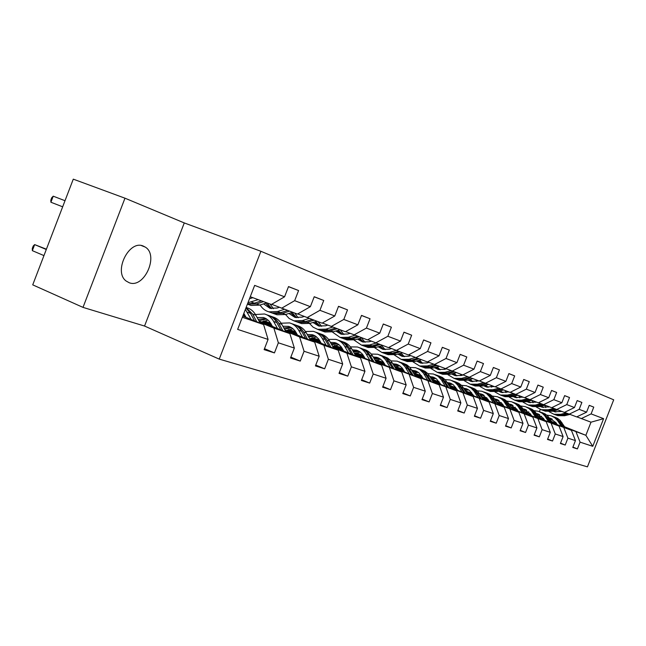 <?xml version="1.0" encoding="UTF-8"?>
<svg xmlns="http://www.w3.org/2000/svg" width="646" height="646" viewBox="0 0 646 646"><rect width="100%" height="100%" fill="white"/><g stroke="black" fill="none" stroke-linecap="round" stroke-linejoin="round"><path stroke-width="0.97" d="M129.208 282.738C144.187 288.794 159.239 255.283 145.253 247.087L143.315 246.086C129.071 239.472 113.155 271.788 126.164 281.042L129.208 282.738M184.272 222.927L124.977 198.193L73.281 179.152L32.728 284.854L83.003 307.383L144.542 326.044L219.244 359.111L260.903 251.286L184.272 222.927L144.542 326.044M219.244 359.111L587.448 466.848L613.7 399.809L260.903 251.286M264.489 348.678L274.445 352.91L278.361 342.8L294.35 348.065L290.506 357.997L300.253 361.09L304.064 351.262L319.172 356.245L315.434 365.902L324.655 368.826L328.362 359.265L342.671 363.973L339.029 373.38L347.766 376.15L351.376 366.839L364.942 371.305L361.389 380.462L369.682 383.086L373.202 374.026L386.074 378.265L382.61 387.188L390.491 389.683L393.923 380.849L406.164 384.879L402.781 393.575L410.275 395.95L413.626 387.342L425.278 391.177L421.975 399.664L429.114 401.925L432.384 393.511L443.487 397.169L440.265 405.454L447.064 407.61L450.262 399.398L460.856 402.886L457.707 410.985L464.199 413.044L467.324 405.018L477.442 408.353L474.358 416.258L480.567 418.228L483.628 410.388L493.302 413.569L490.282 421.305L496.217 423.187L499.213 415.515L508.467 418.568L505.511 426.134L511.196 427.935L514.127 420.425L522.994 423.348L520.103 430.753L525.553 432.481L528.42 425.133L536.923 427.935L534.089 435.186L539.313 436.841L542.123 429.647L550.287 432.335L547.509 439.442L552.524 441.024L555.277 433.975L563.11 436.559L560.389 443.519L565.21 445.046L567.915 438.133L575.441 440.612L572.776 447.444L577.411 448.913L580.06 442.139L592.77 446.321L603.598 418.665L591.001 422.185L576.821 416.848M274.445 352.91L264.117 349.639L268.074 339.416L237.647 329.395L254.653 285.387L284.563 296.805L288.52 286.574L298.589 290.547L288.487 286.663M603.598 418.665L591.106 413.9L593.763 407.117L589.249 405.333L586.576 412.164L579.179 409.338L581.885 402.426L577.185 400.568L574.464 407.537L566.768 404.598L569.522 397.54L564.636 395.61L561.858 402.724L553.84 399.664L556.658 392.461L551.571 390.45L548.729 397.71L540.379 394.52L543.254 387.164L537.94 385.073L535.049 392.485L526.337 389.158L529.268 381.649L523.728 379.46L520.773 387.035L511.68 383.562L514.676 375.883L508.895 373.598L505.875 381.342L496.37 377.708L499.431 369.859L493.382 367.469L490.298 375.391L480.358 371.595L483.483 363.561L477.152 361.066L473.994 369.165L463.594 365.192L466.792 356.972L460.162 354.355L456.932 362.648L446.023 358.482L449.301 350.059L442.34 347.314L439.038 355.817L427.587 351.44L430.947 342.816L423.639 339.933L420.255 348.638L408.224 344.043L411.663 335.201L403.984 332.173L400.52 341.096L387.866 336.267L391.387 327.191L383.304 324.001L379.751 333.166L366.419 328.079L370.037 318.761L361.518 315.393L357.868 324.809L343.809 319.439L347.516 309.87L338.528 306.317L334.781 315.991L319.923 310.314L323.735 300.479L314.231 296.724L310.379 306.672L294.665 300.673L298.589 290.547M258.941 320.909L289.868 333.602L273.88 328.111L259.684 322.273M245.561 316.467L243.041 315.434M244.834 315.119L243.389 314.521M271.667 304.314L297.418 314.093L310.379 306.672M273.88 328.111L278.361 342.8M289.868 333.602L294.35 348.065M294.665 300.673L281.559 308.255M284.91 329.936L314.699 342.138L299.582 336.946L285.613 331.212M272.047 325.649L262.292 321.651M244.39 314.303L243.599 313.98M271.36 324.381L263.398 321.127M243.695 313.746L244.156 313.908M297.717 313.924L322.055 323.161L334.781 315.991M299.582 336.946L304.064 351.262M314.699 342.138L319.172 356.245M319.923 310.314L307.06 317.638M309.474 338.472L338.213 350.213L323.896 345.295L310.153 339.675M297.103 334.329L287.131 330.251M270.94 323.622L264.359 320.933L270.642 323.113M296.441 333.142L288.173 329.759M322.33 323.008L345.376 331.745L357.868 324.809M323.896 345.295L328.362 359.265M338.213 350.213L342.671 363.973M343.809 319.439L331.172 326.521M332.755 346.555L360.5 357.876L346.918 353.209L333.401 347.685M320.836 342.558L310.678 338.407M296.046 332.424L288.859 329.492M320.206 341.435L311.663 337.947M288.915 329.468L295.69 331.826M345.634 331.6L367.477 339.885L379.751 333.166M346.918 353.209L351.376 366.839M360.5 357.876L364.942 371.305M366.419 328.079L354.016 334.927M354.84 354.226L381.657 365.143L355.453 355.284M343.349 350.35L333.037 346.151M319.827 340.757L312.309 337.697M342.743 349.292L333.974 345.723M312.438 337.648L319.415 340.079M367.727 339.756L388.464 347.613L400.52 341.096M368.761 360.71L373.202 374.026M381.657 365.143L386.074 378.265M387.866 336.267L375.681 342.905M375.827 361.502L401.772 372.056L376.416 362.511M364.732 357.755L354.468 353.58M342.38 348.662L334.58 345.489M364.15 356.762L355.179 353.112M334.773 345.416L341.928 347.903M388.698 347.483L408.417 354.961L420.255 348.638M389.514 367.84L393.923 380.849M401.772 372.056L406.164 384.879M408.224 344.043L396.256 350.479M395.788 368.43L420.909 378.629L396.353 369.383M385.064 364.796L375.471 360.896M363.803 356.156L355.76 352.886M384.515 363.851L375.366 360.145M356.003 352.805L363.31 355.34M408.635 354.84L427.402 361.946L439.038 355.817M409.241 374.623L413.626 387.342M420.909 378.629L425.278 391.177M427.587 351.44L415.822 357.69M414.805 375.027L439.151 384.895L415.346 375.932M404.428 371.498L395.449 367.857M384.176 363.286L375.915 359.935M403.895 370.61L394.924 366.968M376.214 359.83L383.643 362.414M427.612 361.841L445.49 368.608L456.932 362.648M428.032 381.075L432.384 393.511M439.151 384.895L443.487 397.169M446.023 358.482L434.459 364.546M432.933 381.318L456.552 390.878L433.45 382.174M422.888 377.894L414.474 374.486M403.411 369.996L395.134 366.645M422.379 377.046L413.973 373.638M403.056 369.221L395.473 366.524M445.692 368.503L462.754 374.963L473.994 369.165M445.942 387.229L450.262 399.398M456.552 390.878L460.856 402.886M463.594 365.192L452.224 371.087M450.246 387.317L473.179 396.587L450.738 388.125M440.507 383.99L432.618 380.801M421.273 376.206L413.666 373.13M440.023 383.183L432.134 379.993M421.58 375.73L413.844 372.92M462.94 374.866L479.235 381.035L490.298 375.391M463.037 393.107L467.324 405.018M473.179 396.587L477.442 408.353M480.358 371.595L469.182 377.329M466.783 393.051L489.062 402.046L467.26 393.826M457.344 389.813L449.947 386.825M438.351 382.141L431.843 379.509M456.875 389.045L449.479 386.058M438.9 381.786L431.585 379.089M479.421 380.938L494.998 386.833L505.875 381.342M479.372 398.711L483.628 410.388M489.062 402.046L493.302 413.569M496.37 377.708L485.38 383.296M482.61 398.534L504.268 407.271L483.063 399.268M473.445 395.384L466.493 392.582M454.687 387.818L449.196 385.597M472.993 394.658L466.049 391.856M455.212 387.487L448.897 385.105M495.167 386.752L510.074 392.388L520.773 387.035M494.989 404.081L499.213 415.515M504.268 407.271L508.467 418.568M511.68 383.562L500.876 388.997M497.759 403.782L518.835 412.277L498.195 404.485M488.861 400.722L482.328 398.089M470.336 393.252L465.774 391.411M488.424 400.019L481.9 397.395M470.837 392.938L465.435 390.862M510.243 392.308L524.52 397.71L535.049 392.485M509.944 409.217L514.127 420.425M518.835 412.277L522.994 423.348M526.337 389.158L515.702 394.464M512.278 408.813L532.797 417.074L512.706 409.483M503.63 405.825L497.493 403.354M485.34 398.461L481.633 396.975M503.21 405.163L497.073 402.692M485.816 398.162L481.254 396.361M524.681 397.629L538.368 402.805L548.729 397.71M524.269 414.143L528.42 425.133M532.797 417.074L536.923 427.935M540.379 394.52L529.914 399.696M526.207 413.642L546.193 421.677L526.619 414.28M517.793 410.727L512.02 408.409M499.729 403.459L496.822 402.288M517.389 410.089L511.624 407.771M499.891 403.056L496.427 401.667M538.522 402.733L551.66 407.699L561.858 402.724M538.013 418.866L542.123 429.647M546.193 421.677L550.287 432.335M553.84 399.664L543.544 404.711M539.58 418.269L559.065 426.094L539.975 418.883M531.383 415.426L525.957 413.246M513.554 408.264L511.374 407.384M530.996 414.821L525.569 412.641M513.99 407.989L510.994 406.786M551.805 407.626L564.418 412.398L574.464 407.537M551.208 423.396L555.277 433.975M559.065 426.094L563.11 436.559M566.768 404.598L556.626 409.532M552.427 422.718L571.435 430.349L552.806 423.308M544.449 419.948L539.337 417.897M526.837 412.875L525.335 412.277M544.077 419.367L538.925 417.243M527.257 412.616L524.972 411.696M564.564 412.334L576.684 416.912L586.576 412.164M563.877 427.749L567.915 438.133M571.435 430.349L575.441 440.612M579.179 409.338L569.199 414.159M564.661 426.804L585.865 435.307L565.153 427.555M557.005 424.293L552.201 422.363M539.612 417.308L538.74 416.961M538.263 416.218L540.161 416.977M551.716 421.612L556.521 423.542M576.062 431.94L580.06 442.139M591.001 422.185L585.865 435.307L592.77 446.321M591.106 413.9L581.279 418.608M124.977 198.193L83.003 307.383M537.852 415.572L538.207 414.667M539.386 411.647L540.274 409.386M242.331 317.275L263.592 324.575L242.807 316.023M284.563 296.805L271.36 304.5L250.268 296.732M264.359 320.933L263.721 320.989M514.03 407.965L513.368 407.739M527.37 412.398L526.328 412.245M263.592 324.575L268.074 339.416M572.913 447.072L577.411 448.913M593.763 407.117L589.233 405.365M581.885 402.426L577.177 400.609M560.542 443.132L565.21 445.046M525.521 412.56L526.635 413.004M526.611 413.02L525.909 412.778M569.522 397.54L564.62 395.651M547.663 439.038L552.524 441.024M511.559 407.683L513.344 408.393M513.32 408.417L512.593 408.167M556.658 392.461L551.555 390.491M534.25 434.766L539.313 436.841M497.008 402.587L499.519 403.597M499.487 403.621L498.736 403.362M543.254 387.164L537.924 385.113M520.28 430.309L525.553 432.481M481.827 397.274L485.122 398.606M485.081 398.63L484.314 398.364M529.268 381.649L523.712 379.501M505.697 425.666L511.196 427.935M465.968 391.718L470.118 393.398M470.07 393.43L469.279 393.156M514.676 375.883L508.87 373.646M490.475 420.812L496.217 423.187M449.39 385.912L454.469 387.963M454.404 388.004L453.589 387.721M499.431 369.859L493.358 367.526M474.56 415.741L480.567 418.228M432.037 379.832L438.125 382.295M438.053 382.343L437.213 382.044M483.483 363.561L477.136 361.114M457.917 410.436L464.199 413.044M413.86 373.453L421.047 376.36M420.966 376.416L420.094 376.117M466.792 356.972L460.138 354.412M440.491 404.88L447.064 407.61M399.914 365.919L394.803 366.767L403.177 370.158M403.088 370.223L402.183 369.908M449.301 350.059L442.324 347.378M422.209 399.05L429.114 401.925M375.584 360.056L384.378 363.625M384.362 363.738L383.425 363.415M430.947 342.816L423.615 339.99M403.031 392.93L410.275 395.95M355.421 353.015L364.005 356.503M411.663 335.201L403.96 332.238M382.876 386.502L390.491 389.683M334.232 345.618L342.582 349.018M391.387 327.191L383.28 324.074M361.671 379.727L369.682 383.086M311.961 337.834L320.028 341.12M370.037 318.761L361.485 315.474M339.328 372.597L347.766 376.15M288.496 329.63L296.248 332.795M347.516 309.87L338.496 306.398M315.757 365.063L324.655 368.826M264.262 321.183L271.15 324.001M323.735 300.479L314.198 296.813M290.845 357.109L300.253 361.09M243.502 314.239L244.6 314.691M552.314 419.157L550.077 419.076M565.387 427.918L560.195 420.425L557.555 418.342L554.502 417.017M561.285 426.271L557.595 420.611L554.704 417.671L551.119 415.79L546.791 415.12M541.671 416.226L539.362 417.478M557.24 424.648L555.988 422.71L549.35 417.954M543.351 418.237L542.293 418.648M563.829 427.297L560.421 422.04L553.291 416.573M549.73 418.535L551.603 418.778M552.055 416.153L555.116 417.478L557.764 419.569L562.852 426.901M551.151 418.56L549.552 418.261M561.818 411.445L554.551 411.752L552.863 411.114M548.381 407.101L547.929 406.326M566.171 412.964L560.671 414.328L553.872 414.239L549.06 411.68M545.789 407.578L544.828 405.252M569.917 414.425L564.564 415.741L557.805 415.653L556.222 415.087M555.883 412.043L554.195 410.783M567.592 413.521L562.157 414.869L555.374 414.772L553.784 414.215M553.226 411.026L554.607 411.768M554.639 414.514L556.319 415.112L563.094 415.208L568.48 413.876M555.092 411.89L553.557 410.937M539.749 414.764L537.302 414.716M553.049 423.679L547.792 416.048L545.111 413.925L542.01 412.584M548.793 421.967L544.626 415.644L542.131 413.214L538.498 411.308L533.984 410.638M528.767 411.833L526.571 413.044M544.691 420.32L543.423 418.35L536.503 413.472M530.406 413.892L529.542 414.239M551.434 423.033L547.986 417.679L540.75 412.116M536.923 414.126L539.014 414.361M539.467 411.68L542.583 413.028L545.264 415.152L550.416 422.621M538.546 414.134L536.721 413.82M526.692 410.194L524.011 410.186M540.226 419.27L534.896 411.486L532.175 409.33L529.026 407.973M535.792 417.494L531.585 411.05L529.058 408.587L525.376 406.641L520.66 405.971M515.338 407.279L513.279 408.442M531.634 415.822L530.358 413.811L523.131 408.813M516.937 409.378L516.283 409.645M538.546 418.6L533.354 410.985L530.737 408.861L527.709 407.489M523.599 409.54L525.925 409.774M526.385 407.028L529.542 408.393L532.272 410.557L537.48 418.172M525.432 409.54L523.381 409.201M549.366 406.851L541.986 407.19L540.096 406.447M535.631 402.28L535.284 401.667M553.767 408.401L548.188 409.798L541.3 409.717L536.325 407.037M533.039 402.805L532.118 400.504M557.676 409.911L552.241 411.268L545.377 411.187L543.762 410.614M543.391 407.489L541.566 406.076M555.237 408.983L549.73 410.355L542.858 410.283L541.227 409.701M540.508 406.342L542.067 407.206M542.139 410.024L543.835 410.63L550.707 410.711L556.166 409.346M542.575 407.335L540.872 406.253M536.406 402.087L528.921 402.434L526.813 401.586M522.372 397.258L522.138 396.83M540.855 403.653L535.203 405.082L528.218 405.018L523.074 402.208M519.78 397.823L518.924 395.651M544.933 405.228L539.426 406.617L532.466 406.544L530.802 405.954M530.406 402.749L528.436 401.174M542.39 404.259L536.818 405.672L529.841 405.599L528.17 405.01M527.281 401.465L529.026 402.466M529.139 405.349L530.859 405.971L537.827 406.035L543.359 404.638M529.55 402.595L527.685 401.368M513.094 405.446L510.17 405.478M526.878 414.692L521.475 406.746L518.714 404.549L515.508 403.169M522.259 412.834L518.003 406.269L515.443 403.758L511.713 401.788L506.795 401.126M501.361 402.547L499.447 403.645M518.052 411.139L516.752 409.088L509.209 403.968M502.911 404.695L502.491 404.872M525.133 413.989L519.868 406.229L517.22 404.065L514.143 402.668M509.726 404.784L512.31 404.994M512.763 402.192L515.968 403.572L518.746 405.777L524.019 413.537M511.793 404.751L509.492 404.412M498.938 400.496L495.757 400.593M512.972 409.911L507.498 401.804L504.696 399.567L501.441 398.17M508.168 407.973L503.864 401.295L501.272 398.735L497.493 396.733L492.341 396.079M486.785 397.629L485.041 398.663M503.896 406.253L502.58 404.17L495.975 399.188L494.707 398.921M511.156 409.176L505.826 401.263L503.137 399.066L500.012 397.645M495.28 399.834L498.123 400.027M498.567 397.153L501.837 398.558L504.655 400.803L510.001 408.716M497.59 399.769L495.022 399.422M484.185 395.336L480.729 395.514M498.478 404.937L492.938 396.668L490.096 394.391L486.745 392.954M493.463 402.91L489.563 396.709L486.495 393.503L481.973 391.258L477.265 390.822M471.572 392.518L470.03 393.462M489.135 401.166L487.811 399.042L481.117 393.971L479.582 393.664M496.58 404.17L491.186 396.095L488.457 393.858L485.283 392.413M480.212 394.682L483.329 394.843M483.757 391.888L487.116 393.333L489.967 395.618L495.377 403.685M482.772 394.569L479.93 394.23M522.913 397.12L515.322 397.492L512.989 396.523M527.419 398.711L521.693 400.181L514.604 400.132L509.29 397.169M505.98 392.631L505.204 390.596M531.682 400.342L526.086 401.772L519.029 401.715L517.317 401.109M516.897 397.823L514.773 396.063M529.017 399.341L523.365 400.786L516.291 400.738L514.579 400.124M513.522 396.386L515.451 397.532M515.613 400.488L517.349 401.118L524.423 401.174L530.027 399.737M516.001 397.661L513.958 396.273M508.862 391.944L501.159 392.348L498.591 391.242M513.417 393.559L507.619 395.069L500.424 395.037L494.917 391.92M491.598 387.204L490.912 385.331M517.874 395.263L512.189 396.733L505.035 396.692L503.282 396.063L510.461 396.103L516.154 394.625M502.822 392.679L500.545 390.733M515.088 394.221L509.363 395.707L502.184 395.667L500.424 395.037L502.184 395.667M499.18 391.088L501.312 392.388M501.522 395.433L505.035 396.692M501.885 392.526L499.657 390.959M494.214 386.55L486.398 386.978L483.579 385.727M498.817 388.189L492.938 389.74L485.639 389.724L479.938 386.445M476.611 381.528L476.013 379.848M503.476 389.958L497.711 391.476L490.451 391.452L488.659 390.806M488.15 387.325L485.719 385.161M500.561 388.876L494.763 390.402L487.472 390.386L485.687 389.74M484.242 385.557L486.575 387.027M486.842 390.152L488.626 390.798L495.902 390.822L501.684 389.296M487.173 387.172L484.758 385.42M478.92 380.922L470.991 381.374L467.914 379.969M483.588 382.585L477.62 384.184L470.215 384.184L464.312 380.72M460.969 375.576L460.469 374.123M488.457 384.435L482.602 385.993L475.23 385.985L473.421 385.331M472.848 381.738L470.256 379.339M485.396 383.304L479.526 384.871L472.129 384.871L470.312 384.217M468.649 379.775L471.2 381.431M471.523 384.653L473.332 385.299L480.721 385.307L486.583 383.74M471.83 381.576L469.214 379.622M463.206 374.971L461.187 375.52L454.897 375.528L451.554 373.945M467.664 376.731L461.624 378.378L454.106 378.394L447.977 374.728M444.634 369.342L444.246 368.147M472.775 378.653L466.824 380.268L459.346 380.276L457.513 379.614M456.867 375.899L454.106 373.243M469.577 377.474L463.61 379.097L456.108 379.113L454.267 378.451M452.37 373.719L455.139 375.592M455.527 378.903L457.368 379.565L464.862 379.549L470.821 377.934M455.801 375.746L452.991 373.55M446.491 368.826L444.464 369.383L438.077 369.415L434.451 367.639M451.021 370.61L444.892 372.306L437.261 372.346L430.906 368.454M427.563 362.794L427.289 361.905M456.383 372.621L450.335 374.276L442.744 374.309L440.887 373.646M440.168 369.795L437.245 366.855M453.032 371.385L446.975 373.057L439.361 373.097L437.495 372.427M435.347 367.38L438.359 369.488M438.812 372.895L440.669 373.566L448.276 373.533L454.332 371.862M439.046 369.641L436.026 367.194M429.001 362.39L426.958 362.963L420.473 363.012L416.557 361.017M433.595 364.207L427.386 365.951L419.642 366.007L413.036 361.881M409.709 355.93L409.491 355.179M439.223 366.306L433.086 368.018L425.375 368.075L423.493 367.396M422.694 363.407L419.601 360.153M435.719 365.014L429.558 366.734L421.83 366.799L419.94 366.12M417.55 360.734L420.796 363.1M421.321 366.613L423.211 367.291L430.93 367.235L437.084 365.515M421.515 363.254L418.285 360.525M410.678 355.647L408.611 356.245L402.03 356.309L397.807 354.081M415.33 357.488L409.039 359.289L401.174 359.378L394.318 354.977M421.257 359.685L415.015 361.461L407.19 361.542L405.276 360.848M404.388 356.713L401.142 353.112M417.582 358.336L411.324 360.121L403.475 360.202L401.554 359.515M398.905 353.758L402.393 356.406M402.999 360.032L404.913 360.718L412.754 360.638L419.004 358.861M403.152 356.56L399.712 353.524M391.452 348.582L389.376 349.187L382.69 349.276L378.144 346.781M396.176 350.447L389.796 352.304L381.818 352.425L374.68 347.726M402.41 352.748L396.063 354.581L388.125 354.686L386.187 353.992M385.202 349.688L381.786 345.707M398.55 351.327L392.195 353.176L384.225 353.289L382.279 352.587M379.355 346.426L383.102 349.381M383.797 353.136L385.735 353.83L393.697 353.717L400.052 351.876M383.902 349.551L380.236 346.167M371.264 341.153L369.173 341.782L362.39 341.895L357.504 339.102M376.069 343.05L369.593 344.972L361.485 345.117L354.065 340.087M382.618 345.465L376.174 347.362L368.115 347.5L366.145 346.789M365.063 342.315L361.494 337.906M378.572 343.971L372.104 345.885L364.013 346.03L362.043 345.319M358.837 338.698L362.85 342.017M363.633 345.893L365.604 346.595L373.687 346.458L380.147 344.552M363.69 342.178L359.806 338.407M350.043 333.352L347.928 333.99L341.04 334.135L335.807 331.01M354.929 335.266L348.339 337.26L340.111 337.438L332.391 332.028M361.825 337.801L355.268 339.772L347.08 339.941L345.093 339.231M343.898 334.555L340.264 329.864M357.561 336.235L350.988 338.221L342.776 338.399L340.773 337.68M337.285 330.558L341.564 334.265M342.453 338.278L344.447 338.997L352.651 338.819L359.216 336.841M342.445 334.434L338.334 330.235M327.692 325.132L325.568 325.794L318.575 325.972L312.979 322.467M332.674 327.07L325.972 329.137L317.622 329.355L313.132 327.199L309.571 323.525M339.933 329.743L333.271 331.786L324.954 331.996L322.935 331.269M321.627 326.392L318.074 321.7M335.444 328.095L328.766 330.146L320.424 330.364L318.397 329.638M314.602 321.958L319.156 326.117M320.158 330.267L322.184 330.994L330.51 330.784L337.188 328.733M320.093 326.278L315.757 321.595M304.129 316.475L301.997 317.154L294.891 317.364L288.923 313.439M309.2 318.43L302.393 320.577L293.914 320.836L289.198 318.518L285.524 314.529M316.863 321.248L310.088 323.371L301.65 323.622L299.599 322.887M298.161 317.784L294.705 313.092M312.131 319.504L305.332 321.643L296.869 321.902L294.81 321.167M290.716 312.858L295.545 317.517M296.667 321.829L298.727 322.572L307.181 322.314L313.964 320.182M296.538 317.687L291.984 312.454M279.25 307.334L277.11 308.029L269.899 308.271L263.544 303.87M284.418 309.305L277.497 311.542L268.881 311.848C265.191 310.799 262.276 308.513 260.144 304.985M292.517 312.284L285.629 314.497L277.053 314.788L274.978 314.037M273.395 308.683L270.06 304.016M287.51 310.443L280.606 312.672L272.006 312.971L269.923 312.22M265.522 303.224L270.626 308.449M271.885 312.93L273.969 313.673L282.552 313.375L289.456 311.162M271.675 308.618L266.959 302.877M468.794 389.958L465.039 390.224M483.361 399.745L477.749 391.298L474.867 388.981L471.418 387.511M478.121 397.629L474.172 391.298L471.071 388.036L466.485 385.759L461.535 385.339M455.688 387.204L454.364 388.036M473.736 395.853L469.448 390.426L466.775 388.916L463.788 388.198M481.375 398.945L475.916 390.701L473.147 388.416L469.925 386.954M464.482 389.32L467.906 389.433M468.293 386.397L471.766 387.883L474.648 390.208L480.123 398.437M467.324 389.15L464.175 388.819M452.717 384.346L448.655 384.717M467.567 394.318L461.882 385.702L458.967 383.344L455.414 381.818M462.1 392.106L457.651 385.024L454.962 382.327L450.319 380.01L445.094 379.622M439.086 381.681L438.012 382.367M457.651 390.313L453.314 384.774L450.601 383.24L447.29 382.48M465.5 393.487L459.968 385.064L457.15 382.739L453.88 381.253M448.049 383.732L451.788 383.789M452.152 380.664L455.729 382.19L458.652 384.556L464.183 392.954M451.183 383.49L447.718 383.183M435.913 378.475L431.52 378.984M451.061 388.65L445.304 379.848L442.357 377.442L438.691 375.875M445.336 386.332L441.307 379.751L438.125 376.36L433.418 374.002L427.894 373.646M421.709 375.924L420.917 376.448M440.83 384.507L436.438 378.863L433.7 377.304L430.034 376.521M448.897 387.778L443.293 379.178L440.435 376.804L437.108 375.302M430.874 377.902L434.952 377.886M435.275 374.664L438.965 376.238L441.921 378.653L447.525 387.22M434.314 377.571L430.511 377.304M418.333 372.346L413.593 373M433.789 382.723L427.959 373.719L424.971 371.272L421.184 369.657M427.797 380.292L423.251 372.92L419.876 369.657L415.733 367.719L409.887 367.413M403.5 369.94L403.039 370.255M423.219 378.443L418.786 372.677L415.402 370.869L411.97 370.295M431.52 381.802L425.843 373.008L422.944 370.594L419.561 369.068M412.883 371.821L417.324 371.716M417.615 368.39L421.418 370.013L424.414 372.467L430.083 381.221M416.67 371.377L412.495 371.167M415.693 376.513L409.798 367.308L406.77 364.812L402.862 363.149M409.411 373.961L404.824 366.427L401.4 363.109L397.201 361.138L391.016 360.88M404.776 372.08L402.192 368.05L399.761 365.806L396.248 364.174L393.043 363.787M413.319 375.544L407.569 366.557L404.622 364.086L401.19 362.535M394.044 365.475L398.865 365.248M399.115 361.817L403.047 363.496L406.084 365.991L411.809 374.938M398.178 364.893L393.616 364.756M380.607 359.192L375.1 360.258M396.717 369.996L390.749 360.581L387.681 358.037L383.643 356.317M390.127 367.324L385.492 359.62L382.028 356.237L377.773 354.234L371.216 354.048M385.428 365.41L382.82 361.292L380.349 359.006L376.788 357.343L373.178 356.972M394.221 368.987L388.407 359.79L385.42 357.27L381.923 355.696M374.268 358.845L379.509 358.473M379.711 354.929L383.094 356.261L386.292 358.619L392.647 368.341M378.79 358.094L373.808 358.054M360.339 352.127L354.404 353.459M376.796 363.165L372.734 356.221C370.61 352.692 367.711 350.398 364.021 349.349L363.472 349.155M369.875 360.347L366.12 353.903C363.989 350.35 361.074 348.041 357.375 346.991L350.407 346.886M365.103 358.401L362.471 354.194L359.975 351.86L356.366 350.18L352.304 349.833M374.179 362.099L368.293 352.676L365.248 350.108L361.695 348.509M353.507 351.909L359.192 351.359M359.337 347.685L359.919 347.895C363.609 348.945 366.516 351.246 368.648 354.791L372.516 361.421M358.441 350.956L352.999 351.036M339.037 344.706L332.642 346.353M355.857 355.978L351.747 348.864C349.599 345.255 346.66 342.921 342.929 341.855L342.267 341.621M348.582 353.007L344.786 346.418C342.638 342.784 339.691 340.434 335.936 339.376L328.523 339.376M343.745 351.036L341.08 346.732L338.561 344.35L334.903 342.638L330.364 342.348M353.104 354.856L349.115 347.936C347.007 344.375 344.116 342.049 340.442 340.959M331.673 344.657L337.834 343.882M337.923 340.079L338.609 340.321C342.348 341.387 345.295 343.729 347.443 347.354L351.359 354.145M337.042 343.454L331.123 343.688M316.613 336.905L310.096 338.722M333.82 348.42L329.654 341.112C327.49 337.422 324.518 335.04 320.731 333.974L319.964 333.699M326.149 345.287L322.33 338.544C320.158 334.83 317.178 332.432 313.367 331.358L305.461 331.495M321.248 343.284L318.567 338.875L315.434 336.065L312.309 334.709L307.246 334.499M330.922 347.233L326.884 340.143C324.752 336.485 321.813 334.111 318.074 333.013M308.683 337.059L315.361 336.017M315.385 332.068L316.185 332.351C319.98 333.433 322.96 335.823 325.132 339.53L329.08 346.482M314.529 335.557L308.085 335.985M292.993 328.693L286.509 330.59M310.589 340.458L306.382 332.948C304.201 329.177 301.189 326.747 297.346 325.665L296.457 325.342M302.506 337.139L298.654 330.243C296.466 326.44 293.445 323.993 289.586 322.903L281.139 323.21M297.54 335.104L294.826 330.599L291.661 327.732L288.496 326.351L282.875 326.246M307.536 339.207L303.459 331.923C301.294 328.176 298.315 325.745 294.503 324.647M284.442 329.097L291.677 327.732M291.629 323.63L292.549 323.961C296.401 325.043 299.421 327.482 301.601 331.277L305.598 338.407M290.805 327.239L283.788 327.91M268.058 320.036L261.638 322.015M286.081 332.052L281.817 324.34C279.621 320.473 276.577 317.993 272.685 316.903L271.651 316.532M277.538 328.548L273.654 321.474C271.457 317.582 268.397 315.087 264.489 313.988L255.445 314.505M272.507 326.48L269.301 321.288L265.966 318.567L263.358 317.525L257.132 317.574M282.851 330.728L278.733 323.258C276.545 319.399 273.516 316.92 269.64 315.813M258.852 320.747L266.677 318.995M266.564 314.723L267.622 315.103C271.522 316.201 274.574 318.688 276.779 322.572L280.8 329.88M265.756 318.462L258.134 319.431M260.168 323.17L255.864 315.232C253.652 311.275 250.567 308.748 246.627 307.641L246.118 307.464M251.132 319.455L245.367 309.418M246.037 317.356L243.833 313.391M256.753 321.765L252.602 314.093L246.094 307.536M46.407 249.195L34.658 244.608L32.34 250.656L43.952 255.598M245.924 307.981L250.527 313.367L254.589 320.868M32.34 250.656L32.3 248.411L33.229 246.005L34.658 244.608L46.286 249.501M252.869 297.685L249.485 298.743M258.214 299.655L247.951 302.716M266.774 302.812L259.773 305.106L251.076 305.445L248.968 304.694M261.485 300.858L254.459 303.184L247.499 303.886M65.004 200.712L53.23 196.182L50.905 202.238L62.662 206.809M247.394 304.161L256.527 303.927L263.544 301.617M50.905 202.238L50.816 200.123L51.745 197.7L53.23 196.182M560.421 422.04L561.899 422.565M557.982 421.184L559.476 421.709M562.157 414.869L560.671 414.328M564.564 415.741L563.094 415.208M547.986 417.679L549.52 418.22M545.45 416.791L547.009 417.34M535.049 413.141L536.656 413.706M532.417 412.221L534.032 412.786M549.73 410.355L548.188 409.798M552.241 411.268L550.707 410.711M536.818 405.672L535.203 405.082M539.426 406.617L537.827 406.035M521.588 408.425L523.26 409.007M518.851 407.465L520.531 408.054M507.57 403.508L509.306 404.113M504.712 402.506L506.464 403.12M492.955 398.38L494.771 399.018M489.975 397.338L491.808 397.976M523.365 400.786L521.693 400.181M526.086 401.772L524.423 401.174M509.363 395.707L507.619 395.069M512.189 396.733L510.461 396.103M494.763 390.402L492.938 389.74M497.711 391.476L495.902 390.822M479.526 384.871L477.62 384.184M482.602 385.993L480.721 385.307M463.61 379.097L461.624 378.378M466.824 380.268L464.862 379.549M446.975 373.057L444.892 372.306M450.335 374.276L448.276 373.533M429.558 366.734L427.386 365.951M433.086 368.018L430.93 367.235M411.324 360.121L409.039 359.289M415.015 361.461L412.754 360.638M392.195 353.176L389.796 352.304M396.063 354.581L393.697 353.717M372.104 345.885L369.593 344.972M376.174 347.362L373.687 346.458M350.988 338.221L348.339 337.26M355.268 339.772L352.651 338.819M328.766 330.146L325.972 329.137M333.271 331.786L330.51 330.784M305.332 321.643L302.393 320.577M310.088 323.371L307.181 322.314M280.606 312.672L277.497 311.542M285.629 314.497L282.552 313.375M477.709 393.034L479.598 393.697M474.6 391.944L476.506 392.615M461.777 387.447L463.755 388.141M458.531 386.308L460.525 387.011M445.134 381.608L447.202 382.335M441.735 380.421L443.818 381.148M427.709 375.504L429.881 376.263M424.156 374.252L426.336 375.019M409.467 369.1L411.728 369.9M405.736 367.792L408.022 368.6M390.329 362.39L392.703 363.222M386.413 361.017L388.819 361.857M370.239 355.348L372.734 356.221M366.12 353.903L368.648 354.791M349.115 347.936L351.747 348.864M344.786 346.418L347.443 347.354M326.884 340.143L329.654 341.112M322.33 338.544L325.132 339.53M303.459 331.923L306.382 332.948M298.654 330.243L301.601 331.277M278.733 323.258L281.817 324.34M273.654 321.474L276.779 322.572M252.602 314.093L255.864 315.232M247.224 312.204L250.527 313.367M254.459 303.184L251.173 301.989M259.773 305.106L256.527 303.927M141.442 245.585L145.253 247.087M551.086 418.535L549.706 418.051M553.872 414.239L555.374 414.772M556.319 415.112L557.805 415.653M538.465 414.102L537.06 413.61M525.335 409.491L523.914 408.991M541.3 409.717L542.858 410.283M543.835 410.63L545.377 411.187M528.218 405.018L529.841 405.599M530.859 405.971L532.466 406.544M511.672 404.695L510.227 404.194M497.436 399.696L495.975 399.188M482.602 394.488L481.117 393.971M514.604 400.132L516.291 400.738M517.349 401.118L519.029 401.715M485.639 389.724L487.472 390.386M488.626 390.798L490.451 391.452M470.215 384.184L472.129 384.871M473.332 385.299L475.23 385.985M454.106 378.394L456.108 379.113M457.368 379.565L459.346 380.276M437.261 372.346L439.361 373.097M440.669 373.566L442.744 374.309M419.642 366.007L421.83 366.799M423.211 367.291L425.375 368.075M401.174 359.378L403.475 360.202M404.913 360.718L407.19 361.542M381.818 352.425L384.225 353.289M385.735 353.83L388.125 354.686M361.485 345.117L364.013 346.03M365.604 346.595L368.115 347.5M340.111 337.438L342.776 338.399M344.447 338.997L347.08 339.941M317.622 329.355L320.424 330.364M322.184 330.994L324.954 331.996M293.914 320.836L296.869 321.902M298.727 322.572L301.65 323.622M268.881 311.848L272.006 312.971M273.969 313.673L277.053 314.788M467.115 389.053L465.621 388.529M450.948 383.377L449.43 382.844M434.047 377.45L432.505 376.909M416.355 371.24L414.797 370.691M397.831 364.732L396.248 364.174M378.403 357.908L376.788 357.343M357.997 350.746L356.366 350.18M336.55 343.22L334.903 342.638M313.98 335.298L312.309 334.709M290.191 326.949L288.496 326.351M265.078 318.131L263.358 317.525M247.806 304.274L251.076 305.445"/></g></svg>
